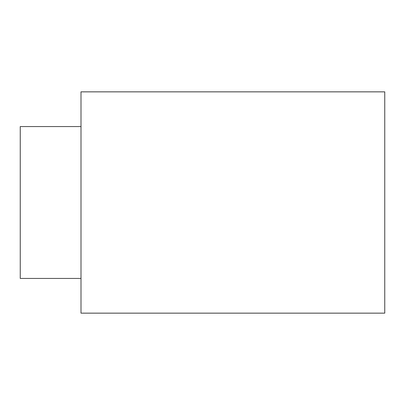 <?xml version="1.0" encoding="UTF-8"?>
<svg xmlns="http://www.w3.org/2000/svg" width="405" height="405" viewBox="0 0 405 405"><rect width="100%" height="100%" fill="white"/><g stroke="black" fill="none" stroke-linecap="round" stroke-linejoin="round"><path stroke-width="0.61" d="M81 202.5L81 313.151L384.75 313.151L384.75 91.849L81 91.849L81 202.5M81 278.438L20.25 278.438L20.25 126.562L81 126.562"/></g></svg>
